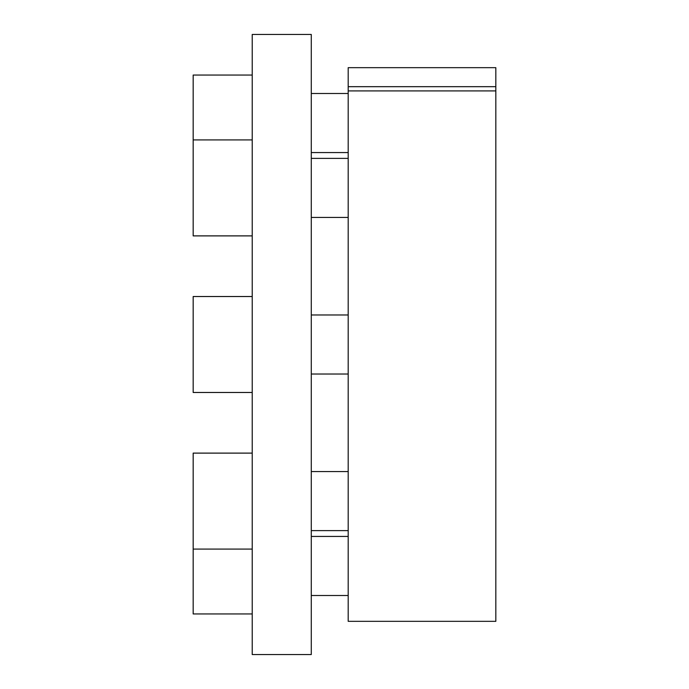 <?xml version="1.0" encoding="UTF-8"?>
<svg xmlns="http://www.w3.org/2000/svg" width="689" height="689" viewBox="0 0 689 689"><rect width="100%" height="100%" fill="white"/><g stroke="black" fill="none" stroke-linecap="round" stroke-linejoin="round"><path stroke-width="1.03" d="M311.282 34.45L311.282 654.55L252.226 654.55L252.226 34.45L311.282 34.45M348.195 90.914L348.195 67.668L495.83 67.668L495.83 621.332L348.195 621.332L348.195 90.914L495.83 90.914M348.195 86.676L495.83 86.676M348.195 152.562L311.282 152.562M348.195 93.506L311.282 93.506M252.226 75.049L193.17 75.049L193.17 235.888L252.226 235.888M348.195 217.431L311.282 217.431M348.195 158.375L311.282 158.375M252.226 139.919L193.17 139.919M348.195 374.032L311.282 374.032M348.195 314.968L311.282 314.968M252.226 392.48L193.17 392.48L193.17 296.52L252.226 296.52M348.195 530.625L311.282 530.625M348.195 471.569L311.282 471.569M252.226 549.081L193.17 549.081L193.17 613.951L252.226 613.951M252.226 453.112L193.17 453.112L193.17 549.081M348.195 595.494L311.282 595.494M348.195 536.438L311.282 536.438"/></g></svg>
